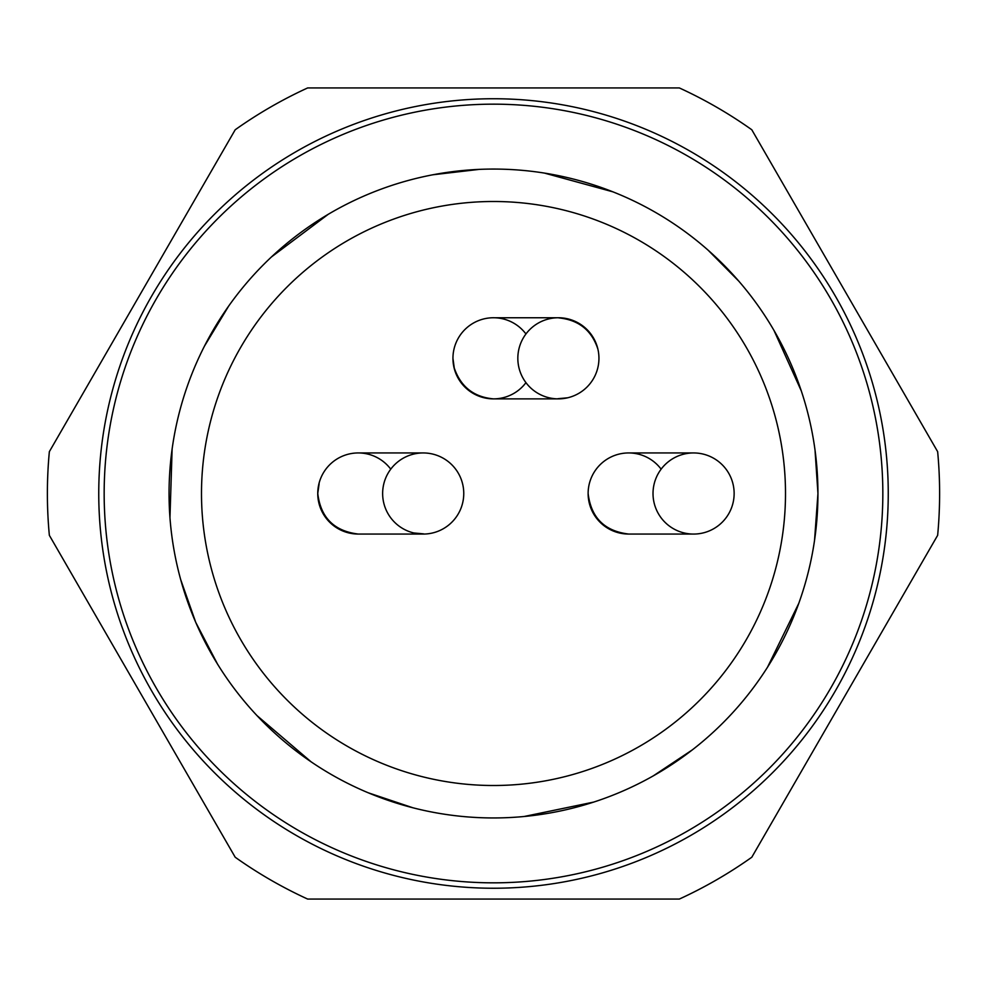 <?xml version="1.0" encoding="UTF-8"?>
<svg xmlns="http://www.w3.org/2000/svg" width="987" height="987" viewBox="0 0 987 987"><rect width="100%" height="100%" fill="white"/><g stroke="black" fill="none" stroke-linecap="round" stroke-linejoin="round"><path stroke-width="1.48" d="M493.5 785.504A292.004 292.004 0 0 0 746.382 347.498A292.004 292.004 0 0 0 240.618 347.498A292.004 292.004 0 0 0 493.5 785.504M661.13 469.17A40.553 40.553 0 0 0 588.129 493.5A40.553 40.553 0 0 0 628.682 534.053L693.577 534.053M390.753 469.17A40.553 40.553 0 0 0 317.752 493.5A40.553 40.553 0 0 0 358.935 534.053M525.948 333.976A40.553 40.553 0 0 0 452.947 358.318A40.553 40.553 0 0 0 525.948 382.648M49.35 451.676A446.112 446.112 0 0 0 49.35 535.324L235.202 857.234A446.112 446.112 0 0 0 307.648 899.058L679.352 899.058A446.112 446.112 0 0 0 751.798 857.234L937.65 535.324A446.112 446.112 0 0 0 937.65 451.676L751.798 129.766A446.112 446.112 0 0 0 679.352 87.942L307.648 87.942A446.112 446.112 0 0 0 235.202 129.766L49.35 451.676M493.5 888.238A394.738 394.738 0 0 0 835.36 296.125A394.738 394.738 0 0 0 151.64 296.125A394.738 394.738 0 0 0 493.5 888.238M493.5 817.952A324.452 324.452 0 0 0 774.474 331.274A324.452 324.452 0 0 0 212.526 331.274A324.452 324.452 0 0 0 493.5 817.952M423.201 452.947A40.553 40.553 0 0 0 388.076 513.783A40.553 40.553 0 0 0 458.326 513.783A40.553 40.553 0 0 0 423.201 452.947L358.318 452.947M413.948 532.98L423.731 533.893L413.948 532.98M358.244 534.053C334.112 531.105 320.615 517.57 317.765 493.438L319.134 483.716M558.395 317.752A40.553 40.553 0 0 0 523.27 378.589A40.553 40.553 0 0 0 593.508 378.589A40.553 40.553 0 0 0 558.395 317.752L493.5 317.752M557.865 398.711L567.648 397.798L557.865 398.711M597.875 349.053C591.694 330.312 578.703 319.924 558.926 317.913C578.703 319.924 591.694 330.312 597.875 349.053M493.438 398.871C473.772 397.07 460.719 386.781 454.254 367.991L452.947 358.38M629.311 452.947L694.194 452.947M628.707 534.053C604.562 531.179 591.04 517.657 588.129 493.5C591.04 517.657 604.562 531.179 628.707 534.053M693.577 452.947A40.553 40.553 0 0 0 658.452 513.783A40.553 40.553 0 0 0 728.702 513.783A40.553 40.553 0 0 0 693.577 452.947L628.682 452.947M319.504 505.295L319.936 505.924L319.504 505.295M321.318 509.304L321.491 510.489L321.318 509.304M324.624 516.078L325.34 516.176L324.624 516.078M333.224 524.59L333.322 525.442L333.224 524.59M882.834 493.5A389.334 389.334 0 0 1 298.827 830.672A389.334 389.334 0 0 1 298.827 156.328A389.334 389.334 0 0 1 882.834 493.5M358.318 534.053L423.201 534.053M493.5 398.871L558.395 398.871M815.015 449.949L817.952 493.5L814.534 540.42M798.754 603.415L767.454 667.335M692.356 749.861L653.197 775.93M593.742 802.073L524.048 816.508M412.813 807.748L368.213 792.783M311.115 761.828L257.002 715.612M217.498 664.054L195.734 622.353L180.683 579.591M169.961 517.78L172.12 448.962M204.42 346.203L228.75 305.945M271.413 256.978L328.326 214.241M432.701 174.798L479.423 169.357M544.269 173.046L612.915 191.836M708.061 250.13L738.782 281.135M773.956 330.374L801.333 391"/></g></svg>
